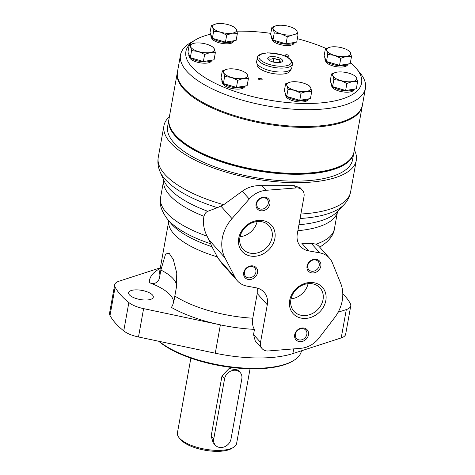 <?xml version="1.0" encoding="UTF-8"?>
<svg xmlns="http://www.w3.org/2000/svg" width="475" height="475" viewBox="0 0 475 475"><rect width="100%" height="100%" fill="white"/><g stroke="black" fill="none" stroke-linecap="round" stroke-linejoin="round"><path stroke-width="0.71" d="M298.947 224.728A90.327 33.452 10.2 0 0 336.716 212.165L343.823 204.868A96.211 35.631 10.2 0 0 344.215 204.458C347.522 200.937 349.647 196.775 350.592 191.989L356.28 160.384A97.713 36.189 10.2 0 0 354.344 149.934M160.111 171.813L164.231 181.129A90.327 33.452 10.2 0 0 207.777 211.298L217.443 207.67A96.211 35.631 10.2 0 1 160.111 171.813A96.211 35.631 10.2 0 1 159.891 171.291C158.015 166.838 157.468 162.201 158.252 157.379A97.713 36.189 10.2 0 0 164.748 174.266A97.713 36.189 10.2 0 0 223.683 204.707L242.286 191.205C247.914 187.073 254.469 185.232 261.939 185.672L294.168 185.648L300.295 187.868L302.409 190.237A9.393 7.891 138.3 0 0 296.21 187.934L266.071 190.303A22.551 18.935 138.3 0 0 249.25 199.007L232.008 218.589A37.584 31.558 138.3 0 0 224.954 257.806L235.125 277.513A22.551 18.935 138.3 0 0 237.405 280.838A22.551 18.935 138.3 0 0 246.988 286.11L256.072 287.803A18.792 15.782 138.3 0 1 264.058 292.196A18.792 15.782 138.3 0 1 267.283 304.784L260.52 342.368A9.393 7.891 138.3 0 0 262.135 348.662A9.393 7.891 138.3 0 0 268.363 350.966L300.978 348.282A22.551 18.935 138.3 0 0 318.856 338.206L334.436 317.906A37.584 31.558 138.3 0 0 340.664 283.29L332.411 262.877A22.551 18.935 138.3 0 0 329.496 258.168A22.551 18.935 138.3 0 0 319.782 252.872L308.619 250.877A18.792 15.782 138.3 0 1 300.527 246.46A18.792 15.782 138.3 0 1 297.303 233.872L304.018 196.537A9.393 7.891 138.3 0 0 302.409 190.237M203.953 216.297A88.32 32.71 10.2 0 1 163.732 180.001L160.598 197.428A88.32 32.71 10.2 0 0 160.592 197.44A88.32 32.71 10.2 0 0 207.094 236.194C203.769 229.597 202.724 222.965 203.953 216.297C204.79 213.631 206.061 211.969 207.777 211.298M173.607 302.094A48.48 17.955 10.2 0 0 149.304 282.661C154.209 284.418 157.552 283.076 159.333 278.641L160.877 270.055L165.585 253.994L169.159 253.27L173.345 259.605L176.765 273.184L176.379 287.428L174.836 296.02C174.016 301.536 172.87 305.336 171.38 307.414A84.562 31.314 10.2 0 0 220.382 324.864A84.562 31.314 10.2 0 0 254.463 329.383C252.682 326.853 252.124 323.125 252.777 318.202L257.224 293.508L267.283 304.784M169.397 116.66A97.713 36.189 10.2 0 0 163.94 125.774A97.713 36.189 10.2 0 0 170.436 142.666A97.713 36.189 10.2 0 0 274.93 181.622A97.713 36.189 10.2 0 0 356.28 160.384M160.342 267.817L119.106 281.176A20.936 7.754 10.2 0 0 114.659 284.858L109.559 313.203A20.936 7.754 10.2 0 0 110.01 315.501A122.14 45.238 10.2 0 0 123.749 330.909A20.936 7.754 10.2 0 0 138.498 336.977L215.282 353.21A84.562 31.314 10.2 0 0 292.885 353.572L341.216 337.915A20.936 7.754 10.2 0 0 345.657 334.228L350.758 305.882A20.936 7.754 10.2 0 0 350.312 303.584A122.14 45.238 10.2 0 0 342.79 293.746M262.135 348.662L255.253 340.949L253.537 334.537L254.463 329.383M257.278 288.076L257.224 293.508M237.405 280.838L221.789 263.334L217.324 256.868L211.903 246.679L209.042 239.97L224.954 257.806M329.496 258.168L318.428 245.765L316.029 244.138A88.32 32.71 10.2 0 0 334.436 228.718A88.32 32.71 10.2 0 0 334.442 228.707L337.577 211.28A88.32 32.71 10.2 0 1 297.873 230.696M207.094 236.194L209.042 239.97M308.619 250.877L301.874 243.313L311.309 243.378L316.029 244.138M300.069 218.5A96.211 35.631 10.2 0 0 343.823 204.868M223.683 204.707L217.443 207.67M338.135 312.218L346.317 309.569A20.936 7.754 10.2 0 0 350.758 305.882M129.449 294.892A12.546 4.643 10.2 0 0 142.862 299.897A12.546 4.643 10.2 0 0 153.306 297.166A12.546 4.643 10.2 0 0 141.787 290.373A12.546 4.643 10.2 0 0 128.618 292.725A12.546 4.643 10.2 0 0 129.449 294.892M114.659 284.858A20.936 7.754 10.2 0 0 115.11 287.155A122.14 45.238 10.2 0 0 128.85 302.563A20.936 7.754 10.2 0 0 143.598 308.631L220.382 324.864L215.282 353.21M238.735 238.242A19.689 16.53 -41.7 0 1 268.642 222.781A19.689 16.53 -41.7 0 1 263.031 253.959A19.689 16.53 -41.7 0 1 238.735 238.242M256.084 203.941A7.517 6.312 -41.7 0 1 267.502 198.033A7.517 6.312 -41.7 0 1 265.365 209.938A7.517 6.312 -41.7 0 1 256.084 203.941M243.723 272.656A7.517 6.312 -41.7 0 1 255.14 266.754A7.517 6.312 -41.7 0 1 252.997 278.653A7.517 6.312 -41.7 0 1 243.723 272.656M289.691 300.378A19.689 16.53 -41.7 0 1 319.598 284.911A19.689 16.53 -41.7 0 1 313.987 316.089A19.689 16.53 -41.7 0 1 289.691 300.378M307.04 266.071A7.517 6.312 -41.7 0 1 318.458 260.169A7.517 6.312 -41.7 0 1 316.32 272.068A7.517 6.312 -41.7 0 1 307.04 266.071M294.678 334.786A7.517 6.312 -41.7 0 1 306.096 328.884A7.517 6.312 -41.7 0 1 303.952 340.783A7.517 6.312 -41.7 0 1 294.678 334.786M295.385 334.275A6.246 5.243 -41.7 0 1 299.772 329.056A6.246 5.243 -41.7 0 1 305.775 330.143A6.246 5.243 -41.7 0 1 304.606 338.218A6.246 5.243 -41.7 0 1 296.459 338.461A6.246 5.243 -41.7 0 1 295.385 334.275M307.747 265.561A6.246 5.243 -41.7 0 1 312.14 260.342A6.246 5.243 -41.7 0 1 318.143 261.428A6.246 5.243 -41.7 0 1 316.973 269.497A6.246 5.243 -41.7 0 1 308.821 269.747A6.246 5.243 -41.7 0 1 307.747 265.561M290.902 299.499A17.504 14.701 -41.7 0 1 303.204 284.869A17.504 14.701 -41.7 0 1 320.031 287.921A17.504 14.701 -41.7 0 1 316.754 310.543A17.504 14.701 -41.7 0 1 293.906 311.226A17.504 14.701 -41.7 0 1 290.902 299.499M308.073 283.658A17.504 14.701 -41.7 0 1 291.033 298.864M244.429 272.145A6.246 5.243 -41.7 0 1 248.817 266.926A6.246 5.243 -41.7 0 1 254.82 268.013A6.246 5.243 -41.7 0 1 253.65 276.082A6.246 5.243 -41.7 0 1 245.498 276.331A6.246 5.243 -41.7 0 1 244.429 272.145M256.791 203.431A6.246 5.243 -41.7 0 1 261.179 198.212A6.246 5.243 -41.7 0 1 267.188 199.298A6.246 5.243 -41.7 0 1 266.018 207.367A6.246 5.243 -41.7 0 1 257.866 207.611A6.246 5.243 -41.7 0 1 256.791 203.431M239.946 237.369A17.504 14.701 -41.7 0 1 252.249 222.739A17.504 14.701 -41.7 0 1 269.076 225.791A17.504 14.701 -41.7 0 1 265.798 248.413A17.504 14.701 -41.7 0 1 242.951 249.096A17.504 14.701 -41.7 0 1 239.946 237.369M257.118 221.528A17.504 14.701 -41.7 0 1 240.077 236.728M190.867 358.15L177.418 432.891A30.067 11.133 10.2 0 0 179.087 437.701L180.518 439.452A28.185 10.438 10.2 0 0 180.833 439.814A28.185 10.438 10.2 0 0 205.289 450.282A28.185 10.438 10.2 0 0 231.402 448.608L233.356 447.468A30.067 11.133 10.2 0 0 236.598 443.537L250.046 368.796M179.087 437.701A30.067 11.133 10.2 0 0 179.413 438.087A30.067 11.133 10.2 0 0 205.503 449.255A30.067 11.133 10.2 0 0 233.356 447.468M215.377 445.194L213.085 442.629L211.179 436.003L222.003 375.879L229.045 368.547L237.928 369.995L240.213 372.56A9.393 7.891 138.3 0 0 231.183 370.922A9.393 7.891 138.3 0 0 224.58 378.771L213.762 438.9A9.393 7.891 138.3 0 0 215.377 445.194A9.393 7.891 138.3 0 0 224.408 446.832A9.393 7.891 138.3 0 0 231.01 438.977L241.828 378.854A9.393 7.891 138.3 0 0 240.213 372.56M158.674 341.24A76.576 28.357 10.2 0 0 225.833 366.67A76.576 28.357 10.2 0 0 292.184 361.368L293.164 360.798A77.514 28.708 10.2 0 0 301.494 350.782M159.101 341.335A77.514 28.708 10.2 0 0 227.109 366.332A77.514 28.708 10.2 0 0 293.164 360.798M168.963 119.142A93.955 34.8 10.2 0 0 168.874 119.569A93.955 34.8 10.2 0 0 175.121 135.808A93.955 34.8 10.2 0 0 275.595 173.268A93.955 34.8 10.2 0 0 353.816 152.843A93.955 34.8 10.2 0 0 353.887 152.416M168.874 119.569L167.639 126.439A93.955 34.8 10.2 0 0 173.886 142.678A93.955 34.8 10.2 0 0 274.36 180.138A93.955 34.8 10.2 0 0 352.581 159.719L353.816 152.843M177.401 72.242A93.955 34.8 10.2 0 0 177.312 72.669L169.029 118.708A93.955 34.8 10.2 0 0 174.242 133.742L174.96 134.621A93.017 34.449 10.2 0 0 175.982 135.814A93.017 34.449 10.2 0 0 256.696 170.371A93.017 34.449 10.2 0 0 342.867 164.831L343.847 164.261A93.955 34.8 10.2 0 0 353.97 151.988L362.259 105.949A93.955 34.8 10.2 0 0 362.324 105.515M174.242 133.742A93.955 34.8 10.2 0 0 175.275 134.947A93.955 34.8 10.2 0 0 256.803 169.854A93.955 34.8 10.2 0 0 343.847 164.261M177.312 72.669A93.955 34.8 10.2 0 0 183.558 88.908A93.955 34.8 10.2 0 0 284.032 126.368A93.955 34.8 10.2 0 0 362.259 105.949M340.795 58.294L346.322 56.43L351.488 56.561L350.212 63.638L339.524 65.372L326.468 61.524L324.104 55.937L325.381 48.866L326.741 50.659L327.738 54.447L334.447 55.373L340.795 58.294L339.524 65.372M287.304 36.765L292.832 34.901L297.997 35.025L296.727 42.103L286.033 43.843L272.977 39.995L270.613 34.408L271.89 27.33L273.25 29.123L274.253 32.917L280.957 33.844L287.304 36.765L286.033 43.843M213.655 31.202L220.364 32.128L226.712 35.049L232.239 33.185L237.405 33.309L236.128 40.387L225.441 42.127L212.384 38.273L210.021 32.692L211.298 25.614L212.658 27.407L213.655 31.202L212.384 38.273M191.591 50.587L198.295 51.52L204.642 54.441L210.17 52.571L215.335 52.701L214.059 59.779L203.371 61.512L196.84 59.589L190.315 57.665L187.952 52.084L189.228 45.006L190.588 46.799L191.591 50.587L190.315 57.665M224.663 76.487L231.367 77.413L237.72 80.334L243.242 78.47L248.407 78.601L247.137 85.678L236.443 87.412L223.393 83.564L221.029 77.977L222.3 70.906L223.66 72.699L224.663 76.487L223.393 83.564M301.025 93.237L306.553 91.372L311.719 91.503L310.448 98.58L299.755 100.314L286.698 96.467L284.341 90.879L285.612 83.802L286.971 85.601L287.975 89.389L294.678 90.315L301.025 93.237L299.755 100.314M346.904 83.428L352.426 81.563L357.592 81.694L356.321 88.772L345.628 90.505L332.577 86.658L330.214 81.071L331.485 73.993L332.844 75.792L333.848 79.58L340.557 80.507L346.904 83.428L345.628 90.505M210.657 34.194A89.258 33.06 10.2 0 0 195.51 39.853L190.623 42.703A93.955 34.8 10.2 0 0 180.5 54.975L177.472 71.814A93.955 34.8 10.2 0 0 263.779 122.698A93.955 34.8 10.2 0 0 362.413 105.088L365.441 88.255A93.955 34.8 10.2 0 0 360.228 73.215L356.636 68.845A89.258 33.06 10.2 0 0 350.384 62.676M180.5 54.975A93.955 34.8 10.2 0 0 266.808 105.86A93.955 34.8 10.2 0 0 365.441 88.255M326.165 48.498A89.258 33.06 10.2 0 0 304.178 40.577A89.258 33.06 10.2 0 0 297.338 38.677M270.803 33.369A89.258 33.06 10.2 0 0 236.948 31.184M195.51 39.853A89.258 33.06 10.2 0 0 267.888 99.857A89.258 33.06 10.2 0 0 356.636 68.845M257.177 63.882L257.1 64.327A16.91 6.264 10.2 0 0 272.632 73.483A16.91 6.264 10.2 0 0 290.385 70.312L290.468 69.873M347.652 64.594A11.18 4.138 -169.8 0 1 332.85 65.888A11.18 4.138 -169.8 0 1 325.648 60.634M353.762 89.728A11.18 4.138 -169.8 0 1 338.96 91.022A11.18 4.138 -169.8 0 1 331.758 85.767M244.578 86.634A11.18 4.138 -169.8 0 1 229.775 87.928A11.18 4.138 -169.8 0 1 222.573 82.674M260.929 78.577A1.876 0.695 10.2 0 0 258.436 78.808A1.876 0.695 10.2 0 0 260.163 79.83A1.876 0.695 10.2 0 0 262.135 79.473A1.876 0.695 10.2 0 0 260.929 78.577M211.5 60.735A11.18 4.138 -169.8 0 1 196.703 62.029A11.18 4.138 -169.8 0 1 189.495 56.774M233.569 41.343A11.18 4.138 -169.8 0 1 218.767 42.637A11.18 4.138 -169.8 0 1 211.565 37.383M287.838 54.934A1.876 0.695 10.2 0 0 285.35 55.165A1.876 0.695 10.2 0 0 287.072 56.181A1.876 0.695 10.2 0 0 289.049 55.83A1.876 0.695 10.2 0 0 287.838 54.934M294.162 43.059A11.18 4.138 -169.8 0 1 279.365 44.353A11.18 4.138 -169.8 0 1 272.157 39.104M307.889 99.536A11.18 4.138 -169.8 0 1 293.087 100.831A11.18 4.138 -169.8 0 1 285.885 95.576M331.152 83.291L331.057 83.79A12.213 4.524 10.2 0 0 332.518 86.527M332.738 86.705A12.213 4.524 10.2 0 0 344.577 90.731A12.213 4.524 10.2 0 0 354.629 89.045M325.043 58.158L324.953 58.657A12.213 4.524 10.2 0 0 326.414 61.394M326.628 61.572A12.213 4.524 10.2 0 0 338.473 65.603A12.213 4.524 10.2 0 0 348.519 63.911M271.552 36.623L271.462 37.127A12.213 4.524 10.2 0 0 272.923 39.864M273.143 40.042A12.213 4.524 10.2 0 0 284.982 44.068A12.213 4.524 10.2 0 0 295.034 42.382M210.959 34.907L210.87 35.405A12.213 4.524 10.2 0 0 212.331 38.142M212.545 38.327A12.213 4.524 10.2 0 0 224.39 42.352A12.213 4.524 10.2 0 0 234.436 40.666M188.89 54.298L188.801 54.797A12.213 4.524 10.2 0 0 190.261 57.534M190.481 57.712A12.213 4.524 10.2 0 0 202.32 61.744A12.213 4.524 10.2 0 0 212.373 60.052M221.967 80.198L221.873 80.697A12.213 4.524 10.2 0 0 223.333 83.434M223.553 83.612A12.213 4.524 10.2 0 0 235.392 87.643A12.213 4.524 10.2 0 0 245.444 85.951M285.279 93.1L285.184 93.599A12.213 4.524 10.2 0 0 286.645 96.336M286.864 96.514A12.213 4.524 10.2 0 0 298.704 100.54A12.213 4.524 10.2 0 0 308.756 98.853M333.848 79.58L332.577 86.658M336.282 72.271L331.485 73.993M355.235 76.107L353.97 75.335A12.213 4.524 10.2 0 0 348.887 73.186A12.213 4.524 10.2 0 0 337.012 72.129A12.213 4.524 10.2 0 0 336.579 72.206A12.213 4.524 10.2 0 0 332.844 75.792A12.213 4.524 10.2 0 0 340.557 80.507A12.213 4.524 10.2 0 0 352.426 81.563A12.213 4.524 10.2 0 0 356.594 77.906L355.235 76.107M357.592 81.694L356.594 77.906A12.213 4.524 10.2 0 0 353.97 75.335M287.975 89.389L286.698 96.467M290.409 82.08L285.612 83.802M308.091 85.144L309.338 85.904L310.721 87.715A12.213 4.524 10.2 0 0 308.091 85.144A12.213 4.524 10.2 0 0 303.008 82.994A12.213 4.524 10.2 0 0 291.139 81.938A12.213 4.524 10.2 0 0 290.706 82.015A12.213 4.524 10.2 0 0 286.971 85.601A12.213 4.524 10.2 0 0 294.678 90.315A12.213 4.524 10.2 0 0 306.553 91.372A12.213 4.524 10.2 0 0 310.721 87.715L311.719 91.503M237.72 80.334L236.443 87.412M248.407 78.601L247.41 74.812L246.044 73.013L244.779 72.242A12.213 4.524 10.2 0 0 239.697 70.092A12.213 4.524 10.2 0 0 227.828 69.035A12.213 4.524 10.2 0 0 227.394 69.112A12.213 4.524 10.2 0 0 223.66 72.699A12.213 4.524 10.2 0 0 231.367 77.413A12.213 4.524 10.2 0 0 243.242 78.47A12.213 4.524 10.2 0 0 247.41 74.812A12.213 4.524 10.2 0 0 244.779 72.242M227.098 69.178L222.3 70.906M204.642 54.441L203.371 61.512M215.335 52.701L214.332 48.913L212.972 47.12L211.708 46.348A12.213 4.524 10.2 0 0 206.625 44.199A12.213 4.524 10.2 0 0 194.75 43.142A12.213 4.524 10.2 0 0 194.317 43.219A12.213 4.524 10.2 0 0 190.588 46.799A12.213 4.524 10.2 0 0 198.295 51.52A12.213 4.524 10.2 0 0 210.17 52.571A12.213 4.524 10.2 0 0 214.332 48.913A12.213 4.524 10.2 0 0 211.708 46.348M194.026 43.278L189.228 45.006M226.712 35.049L225.441 42.127M237.405 33.309L236.402 29.521L235.042 27.728L233.777 26.956A12.213 4.524 10.2 0 0 228.695 24.807A12.213 4.524 10.2 0 0 216.82 23.75A12.213 4.524 10.2 0 0 216.386 23.827A12.213 4.524 10.2 0 0 212.658 27.407A12.213 4.524 10.2 0 0 220.364 32.128A12.213 4.524 10.2 0 0 232.239 33.185A12.213 4.524 10.2 0 0 236.402 29.521A12.213 4.524 10.2 0 0 233.777 26.956M216.095 23.887L211.298 25.614M274.253 32.917L272.977 39.995M276.688 25.602L271.89 27.33M295.634 29.444L294.369 28.672A12.213 4.524 10.2 0 0 289.287 26.523A12.213 4.524 10.2 0 0 277.412 25.466A12.213 4.524 10.2 0 0 276.978 25.543A12.213 4.524 10.2 0 0 273.25 29.123A12.213 4.524 10.2 0 0 280.957 33.844A12.213 4.524 10.2 0 0 292.832 34.901A12.213 4.524 10.2 0 0 296.994 31.237L295.634 29.444M297.997 35.025L296.994 31.237A12.213 4.524 10.2 0 0 294.369 28.672M327.738 54.447L326.468 61.524M330.178 47.138L325.381 48.866M349.125 50.973L347.86 50.202A12.213 4.524 10.2 0 0 342.778 48.052A12.213 4.524 10.2 0 0 330.903 46.995A12.213 4.524 10.2 0 0 330.469 47.072A12.213 4.524 10.2 0 0 326.741 50.659A12.213 4.524 10.2 0 0 334.447 55.373A12.213 4.524 10.2 0 0 346.322 56.43A12.213 4.524 10.2 0 0 350.485 52.772L349.125 50.973M351.488 56.561L350.485 52.772A12.213 4.524 10.2 0 0 347.86 50.202M257.331 57.718L256.625 61.631A17.854 6.614 10.2 0 0 273.024 71.303A17.854 6.614 10.2 0 0 291.763 67.955L292.469 64.036C292.422 60.028 288.568 56.881 280.903 54.601L267.775 52.82L261.357 53.877C258.869 54.874 257.527 56.157 257.331 57.718A17.854 6.614 10.2 0 0 273.731 67.385A17.854 6.614 10.2 0 0 292.469 64.036M277.697 57.338A7.517 2.785 10.2 0 0 269.913 56.774A7.517 2.785 10.2 0 0 268.149 59.458A7.517 2.785 10.2 0 0 274.639 62.326A7.517 2.785 10.2 0 0 281.723 61.904A7.517 2.785 10.2 0 0 277.697 57.338M268.945 58.734C270.388 59.506 272.033 59.238 273.879 57.932L276.747 59.618L279.9 59.708C280.078 61.596 280.44 62.457 280.992 62.284M279.389 62.557L279.9 59.708M273.143 61.999L273.879 57.932M160.223 268.458A84.562 31.314 10.2 0 0 149.304 282.661M217.324 256.868A76.107 28.185 10.2 0 1 168.803 220.786L159.196 274.164A76.107 28.185 10.2 0 0 159.333 278.641M300.877 214.011A97.713 36.189 10.2 0 0 350.592 191.989M293.728 348.882L292.885 353.572M174.836 296.02A76.107 28.185 10.2 0 0 252.777 318.202M170.685 223.084A80.501 29.812 10.2 0 0 170.703 223.102A80.501 29.812 10.2 0 0 211.903 246.679M320.714 246.513L319.645 247.131A85.013 31.487 10.2 0 0 320.69 246.525A85.013 31.487 10.2 0 0 320.714 246.513A85.013 31.487 10.2 0 0 320.785 246.472M167.206 218.838A85.013 31.487 10.2 0 0 167.253 218.898A85.013 31.487 10.2 0 0 167.271 218.916A85.013 31.487 10.2 0 0 210.942 243.859M176.439 287.143A48.48 17.955 10.2 0 0 160.877 270.055M346.317 309.569L341.216 337.915M115.11 287.155L110.01 315.501M128.85 302.563L123.749 330.909M143.598 308.631L138.498 336.977M294.168 185.648L296.21 187.934M242.286 191.205L249.25 199.007M261.939 185.672L266.071 190.303M253.537 334.537L260.52 342.368M218.577 258.97L235.125 277.513M311.309 243.378L319.782 252.872M220.988 206.233L232.008 218.589M211.179 436.003L213.762 438.9M222.003 375.879L224.58 378.771M280.737 54.661A16.441 6.092 10.2 0 0 259.148 58.164A16.441 6.092 10.2 0 0 285.511 65.936A16.441 6.092 10.2 0 0 280.737 54.661M158.252 157.379L163.94 125.774M170.703 223.102L167.253 218.898M320.69 246.525C329.116 241.039 333.699 235.101 334.436 228.718M167.271 218.916C161.286 210.841 159.06 203.68 160.592 197.44"/></g></svg>
